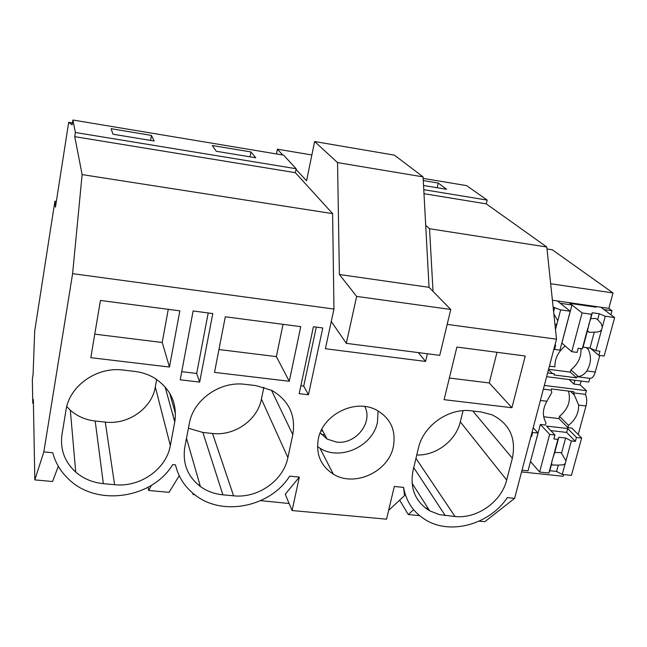 <?xml version="1.0" encoding="UTF-8"?>
<svg xmlns="http://www.w3.org/2000/svg" width="647" height="647" viewBox="0 0 647 647"><rect width="100%" height="100%" fill="white"/><g stroke="black" fill="none" stroke-linecap="round" stroke-linejoin="round"><path stroke-width="0.97" d="M181.742 371.685L196.68 373.448L208.205 312.954M199.672 382.094L212.79 313.552L193.113 310.972L180.222 379.821L199.672 382.094L196.68 373.448M74.745 136.654L295.356 172.676L332.615 213.631L82.12 174.593L74.745 136.654L75.4 132.489L72.909 120.019L72.149 124.895L68.679 122.332L72.448 122.962M172.765 414.703L173.356 414.767M321.041 430.87L322.821 431.064M479.16 521.159L484.821 521.684L514.624 498.344L556.501 339.19L546.804 247.017L429.543 228.739L433.029 291.393M399.644 500.155L408.297 514.575L419.555 515.619M260.668 500.657L289.128 503.503M192.733 493.111L193.13 494.591L194.747 494.737M148.042 487.288L148.681 490.458L169.069 492.351L179.235 475.699M68.679 122.332L55.456 207.161L54.898 201.241L34.671 331.224L33.102 374.184L32.35 379.005L32.762 403.235L33.353 399.498L34.817 479.88L52.577 481.53L58.311 466.269M34.817 479.88L43.842 451.873L52.739 452.746C55.577 463.301 61.117 472.334 69.366 479.848C97.754 506.844 152.506 498.263 172.725 464.595L175.474 464.869C178.451 477.284 185.074 487.393 195.354 495.198C222.883 516.791 270.567 506.787 289.654 476.135L299.335 477.09L292.096 510.54L285.238 494.284L299.335 477.09M148.681 490.458L151.382 485.355M169.465 367.035L90.815 357.686L100.431 300.451L179.842 310.835L169.465 367.035L162.211 342.498L94.769 334.151M162.211 342.498L168.26 309.323M66.754 406.559L70.337 410.214C77.3 416.328 85.582 419.935 95.182 421.027L105.275 422.103C128.252 424.95 151.851 408.378 155.312 386.979L170.331 445.54L174.763 421.949C177.432 403.453 170.671 388.823 154.487 378.058C148.511 374.5 141.911 372.284 134.705 371.41L123.254 370.068C97.018 366.42 69.383 385.79 65.978 410.247L61.999 434.428C60.001 449.301 64.579 461.853 75.715 472.092C83.463 478.723 92.675 482.573 103.358 483.657L114.592 484.708C140.14 487.539 166.4 469.075 170.331 445.54M156.679 379.457L155.312 386.979M151.438 135.401L154.18 141.014L112.99 134.22L111.098 128.696L151.438 135.401L150.573 140.423M43.842 451.873L72.61 273.649L82.12 174.593M32.762 403.235L33.418 403.307M66.665 406.906L67.094 406.955M173.808 418.512L175.248 418.666M321.543 434.509L324.859 434.865M54.898 201.241L56.346 201.46M72.61 273.649L333.957 309.048L325.384 348.733L425.58 361.43L418.294 352.591M72.909 120.019L283.58 155.126L296.156 168.73L75.4 132.489M250.963 151.94L212.273 145.51L216.276 151.269L255.743 157.787L250.963 151.94L250.017 156.841M295.356 172.676L296.156 168.73M333.957 309.048L332.615 213.631M388.629 510.41L404.504 495.634L403.558 487.377L394.298 486.463L386.55 519.177L292.096 510.54M403.558 487.377C406.195 501.854 413.724 512.796 426.155 520.204C451.008 535.206 489.763 524.199 507.313 497.624L514.624 498.344M447.182 324.39L556.501 339.19M427.4 353.763L425.58 361.43M471.396 410.837C448.816 407.659 423.267 425.645 418.399 448.169L413.053 470.442C409.697 488.299 415.237 501.757 429.673 510.823L439.394 514.624L454.995 516.508C477.082 518.991 501.449 501.789 506.674 480.05L512.351 458.27C516.379 438.205 509.618 423.712 492.068 414.808L481.271 411.993L471.396 410.837M511.923 407.731L525.243 355.996L456.887 347.059L444.101 399.668L511.923 407.731L489.269 382.967L449.358 378.026M292.792 434.655C295.938 415.277 288.942 400.525 271.805 390.4L255.986 385.612L245.1 384.334C220.174 380.857 193.275 399.741 189.32 423.518L184.832 447.028C182.365 463.357 187.557 476.532 200.408 486.536C206.975 491.235 214.464 493.993 222.892 494.826L233.583 495.82C257.894 498.53 283.491 480.511 287.899 457.607L292.792 434.655L271.473 390.23M289.282 381.269L214.513 372.381L225.302 316.779L300.75 326.646L289.282 381.269L276.374 356.626L218.945 349.517M393.311 446.907C388.337 471.93 354.378 487.474 333.351 474.162C320.742 466.002 315.736 454.234 318.332 438.868C322.732 414.727 354.637 398.633 375.842 409.697C390.489 417.808 396.312 430.206 393.311 446.907M313.415 326.743L322.788 327.972L308.457 394.759L299.181 393.675L313.415 326.743M316.294 327.123L303.718 386.097L300.863 385.766M193.13 494.591L193.599 493.831M276.374 356.626L283.038 324.325M188.423 428.249L202.883 432.447L212.54 433.474C234.513 436.207 257.579 419.992 261.428 399.118L287.899 457.607M263.863 387.213L261.428 399.118M199.106 484.967L200.044 485.274M308.457 394.759L303.718 386.097M423.162 178.386L466.608 185.624L487.183 200.093L423.769 189.684M423.275 180.57L438.245 183.052L437.162 187.735M423.542 185.487L446.616 189.296L438.245 183.052M423.987 193.688L486.269 203.862L487.183 200.093M428.233 508.574L425.37 507.976M416.757 454.995C436.086 455.771 455.981 440.631 460.3 421.86L506.674 480.05M463.074 410.667L460.3 421.86M489.269 382.967L496.985 352.3M408.297 514.575L413.603 509.674M486.269 203.862L546.804 247.017M425.702 225.382L429.543 228.739M317.507 446.64L319.99 448.266C340.209 461.19 372.753 446.373 377.436 422.297L378.099 410.877M320.208 432.803L327.115 439.078L336.44 442.055C355.51 444.869 373.368 422.588 364.795 406.502M611.997 310.722L603.999 309.573L600.877 307.228L608.835 308.376L611.997 310.722L610.897 314.749M599.793 355.438L595.256 372.049C593.881 376.497 592.062 378.592 589.797 378.333L588.786 382.037L546.634 376.691M581.095 381.059L580.076 384.836L586.433 390.683L585.43 394.363C586.91 397.484 587.096 401.366 585.988 405.993L578.2 434.541M521.571 471.922L563.141 476.281L563.602 474.583M608.835 308.376L613.033 292.954L552.303 249.791L547.006 248.966M588.341 347.843L588.018 349.057C591.641 356.028 591.253 363.331 586.837 370.966C584.556 374.192 581.718 376.053 578.313 376.554L570.897 369.825C578.03 364.164 581.386 357.112 580.957 348.668M580.076 384.836L573.921 384.067L574.94 380.282M568.47 425.378L567.856 427.651L558.903 418.544L559.501 416.312L568.47 425.378C575.377 419.943 578.774 413.182 578.661 405.103L574.39 395.099L570.395 391.322M567.856 427.651L571.843 428.112L581.661 438.035L571.422 475.408L562.243 474.437L556.598 471.437L558.312 465.104L563.521 464.781L565.227 463.487L565.713 462.176L565.947 460.834L561.515 453.272L560.423 452.568L554.705 452.52L552.053 460.704L551.519 464.376L552.514 465.023L558.312 465.104M552.401 300.248L557.366 300.96L560.278 303.297L571.956 304.972L568.98 302.634L600.877 307.228L614.65 317.564L605.26 316.229L602.325 327.026L600.998 323.322L597.666 319.626L595.588 318.437L590.727 318.647L592.312 312.744L599.259 313.73L597.666 319.626M553.128 307.155L560.65 309.889L570.225 311.256L557.366 300.96L568.98 302.634M565.227 346.024C558.183 351.612 554.754 358.551 554.924 366.841L549.408 366.129M595.094 306.403L596.122 307.179L569.967 303.411L582.09 312.938L571.746 351.701L561.871 343.096L571.956 304.972M548.607 369.324L570.282 372.106L570.897 369.825M547.621 372.947L554.317 373.804L554.01 374.961L576.566 377.832L570.282 372.106M552.546 373.578L548.47 369.72M576.566 377.832L576.873 376.683L578.313 376.554M540.374 400.461L546.925 401.253L551.859 392.317L551.09 390.109L543.351 389.154M551.09 390.109L551.398 388.96L573.889 391.75L573.582 392.899L574.39 395.099M530.483 461.546L540.35 424.464L545.364 425.047L545.971 422.766C542.259 416.037 542.574 408.872 546.925 401.253M559.501 416.312C568.147 409.139 571.123 400.728 568.43 391.071M573.921 384.067L569.037 379.53M586.239 347.56L588.018 349.057M573.582 392.899L585.43 394.363M577.391 376.748L589.797 378.333M544.337 385.426L586.433 390.683M550.67 283.742L613.033 292.954M423.081 176.882L394.411 155.143L314.62 141.531L337.54 162.599L339.392 274.506L356.651 296.399L450.765 309.468L429.05 287.333L423.081 176.882L337.54 162.599M331.272 321.47L346.315 343.347L439.75 355.349L450.765 309.468M346.315 343.347L356.651 296.399M296.027 169.377L306.565 180.804L314.62 141.531M276.471 153.937L277.409 149.19L282.755 154.989M277.409 149.19L311.862 154.965M339.392 274.506L429.05 287.333M554.762 307.39L553.614 311.773M555.037 325.279L557.035 323.646L557.779 320.807L553.84 313.924M560.65 309.889L557.779 320.807M554.924 345.183L555.636 345.28L554.544 349.412L559.946 350.132L570.225 311.256M557.035 323.646L555.482 329.558M554.544 349.412L553.953 348.879M530.928 436.361L531.632 436.442L532.683 432.455L538.013 433.061L528.025 470.846L522.024 470.207M538.013 433.061L533.185 427.813M532.683 432.455L532.117 431.84M531.632 436.442L531.074 435.819M582.09 312.938L591.568 314.288L587.355 331.183L589.32 332.332L594.286 332.137L589.975 348.062L583.06 347.132L582.276 348.846L587.897 327.932M588.657 325.126L590.727 318.647M594.286 332.137L597.626 332.016L600.27 331.038L601.564 329.833L602.325 327.026M599.259 313.73L605.26 316.229M591.568 314.288L592.312 312.744M601.564 329.833L595.895 350.674L599.947 351.216L598.831 355.308L604.12 356.012L614.65 317.564M571.746 351.701L577.092 352.413L578.192 348.304L582.276 348.846M587.339 305.91L587.5 305.303M587.355 331.183L583.06 347.132M595.895 350.674L589.975 348.062M598.831 355.308L590.387 348.24M581.661 438.035L576.428 437.437L575.353 441.383L571.358 440.93L565.947 460.834M565.227 463.487L562.243 474.437M571.358 440.93L565.64 438.027L561.515 453.272M551.826 462.047L548.874 473.038L549.813 470.717L556.598 471.437M548.874 473.038L539.614 472.059L530.548 461.554M543.698 416.781L558.935 418.577M565.64 438.027L558.814 437.251L557.916 439.41L553.889 438.957L554.948 434.994L549.667 434.388L540.35 424.464M554.948 434.994L546.505 426.082L567.686 428.524L576.428 437.437M575.353 441.383L566.635 432.414L567.686 428.524M566.635 432.414L550.783 430.595M558.814 437.251L554.705 452.52M557.916 439.41L552.538 459.386M549.667 434.388L539.614 472.059M551.519 464.376L549.813 470.717M165.082 386.841L174.763 421.949M105.275 422.103L114.592 484.708M95.182 421.027L103.358 483.657M202.883 432.447L222.892 494.826M169.684 393.15L175.483 413.773M212.54 433.474L233.583 495.82M472.811 410.999L512.351 458.27M415.956 458.351L454.995 516.508M413.732 467.595L445.282 515.602M586.837 370.966L595.256 372.049M578.661 405.103L585.988 405.993M70.337 410.214L75.715 472.092M186.498 438.31L200.408 486.536M412.034 483.155L429.673 510.823M327.115 439.078L321.842 429.252M319.99 448.266L333.351 474.162M587.33 330.722L589.32 332.332M551.446 463.834L552.514 465.023"/></g></svg>
